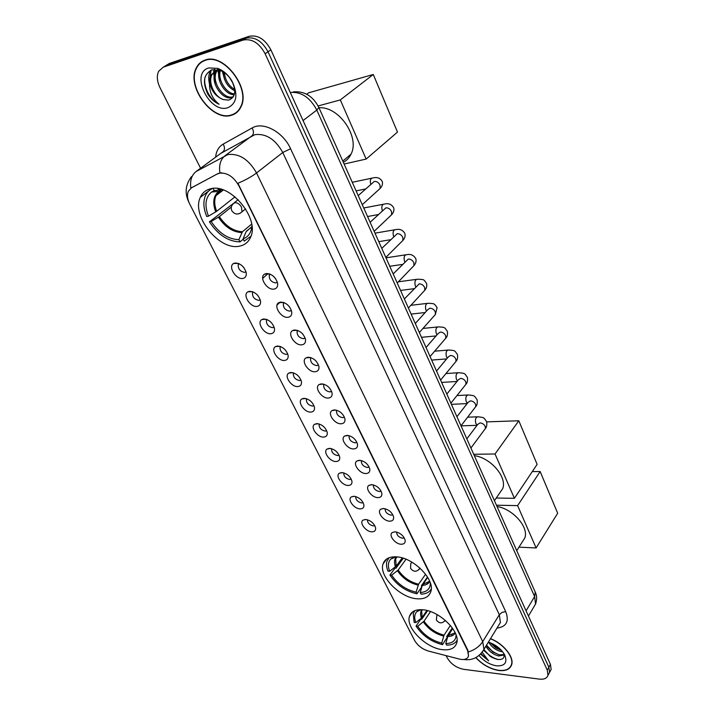 <?xml version="1.0" encoding="UTF-8"?>
<svg xmlns="http://www.w3.org/2000/svg" width="715" height="715" viewBox="0 0 715 715"><rect width="100%" height="100%" fill="white"/><g stroke="black" fill="none" stroke-linecap="round" stroke-linejoin="round"><path stroke-width="1.07" d="M396.012 556.833C389.076 556.619 384.759 558.969 383.061 563.903C378.512 575.968 400.069 597.963 417.158 598.795C424.469 599.259 429.027 596.864 430.823 591.6C435.355 579.516 412.913 557.048 396.012 556.833L390.73 559.112C388.048 562.07 387.682 566.119 389.648 571.249L387.95 571.142C386.449 567.415 386.118 564.108 386.967 561.23L388.978 557.772M422.681 609.77C415.513 609.296 411.107 611.486 409.481 616.357C405.396 627.6 426.131 648.299 442.808 649.712C450.343 650.427 454.972 648.201 456.706 643.026C460.773 631.756 439.189 610.619 422.681 609.77M210.559 188.805C205.741 189.984 202.327 192.835 200.325 197.358C191.084 215.984 219.46 251.001 239.462 246.157C244.78 245.138 248.507 242.108 250.652 237.067C259.795 218.611 230.293 182.781 210.559 188.805M242.868 278.43C235.995 279.914 227.584 266.275 233.698 263.46L235.02 263.013C240.624 263.308 244.369 266.624 246.264 272.978C246.55 276.07 245.415 277.885 242.868 278.43M238.917 263.638L238.22 264.595C238.05 269.019 240.222 271.611 244.736 272.379L246.014 271.78M257.105 306.386C250.339 307.691 242.099 294.643 247.953 291.818L249.437 291.327C254.969 291.693 258.669 294.946 260.537 301.087C260.832 304.134 259.688 305.904 257.105 306.386M253.146 292.167L252.475 292.766C252.341 297.038 254.486 299.567 258.919 300.354L260.242 299.764M271.021 333.717C264.362 334.834 256.283 322.349 261.887 319.534L263.522 318.997C268.992 319.435 272.647 322.617 274.489 328.551C274.783 331.563 273.631 333.279 271.021 333.717M266.909 319.525L266.4 320.302C266.302 324.413 268.429 326.88 272.781 327.693L274.14 327.113M284.624 360.431C278.064 361.379 270.136 349.412 275.507 346.605L277.295 346.042C282.702 346.543 286.313 349.662 288.118 355.409C288.422 358.376 287.26 360.047 284.624 360.431M280.432 346.516L280.021 347.213C279.94 351.181 282.05 353.585 286.34 354.417L287.716 353.862M297.923 386.547C291.47 387.342 283.685 375.858 288.833 373.078L290.755 372.479C296.099 373.042 299.665 376.108 301.453 381.667C301.757 384.59 300.586 386.216 297.923 386.547M293.668 372.917L293.338 373.516C293.284 377.35 295.367 379.692 299.594 380.55L300.997 380.014M310.927 412.09C304.572 412.743 296.931 401.714 301.873 398.952L303.92 398.327C309.211 398.952 312.732 401.964 314.484 407.353C314.797 410.231 313.617 411.804 310.927 412.09M306.619 398.738L306.36 399.238C306.333 402.947 308.397 405.235 312.553 406.102L313.974 405.602M323.654 437.08C317.389 437.589 309.89 426.989 314.627 424.263L316.799 423.611C322.027 424.299 325.504 427.257 327.238 432.486C327.559 435.319 326.362 436.847 323.654 437.08M319.292 423.995L319.096 424.397C319.096 427.981 321.142 430.216 325.236 431.109L326.666 430.636M336.104 461.524C329.928 461.917 322.563 451.701 327.113 449.02L329.392 448.35C334.566 449.092 338.007 451.996 339.714 457.073C340.036 459.861 338.83 461.345 336.104 461.524M331.697 448.707L331.563 449.011C331.581 452.479 333.61 454.669 337.641 455.571L339.089 455.133M348.285 485.458C342.199 485.726 334.96 475.886 339.33 473.241L341.716 472.561C346.846 473.357 350.243 476.217 351.932 481.141C352.245 483.885 351.029 485.324 348.285 485.458M343.852 472.892L343.772 473.098C343.808 476.458 345.81 478.594 349.787 479.515L351.235 479.113M360.208 508.883C354.211 509.035 347.106 499.544 351.297 496.943L353.782 496.255C358.858 497.095 362.228 499.91 363.881 504.71C364.194 507.4 362.979 508.794 360.208 508.883M355.757 496.568L355.713 496.675C355.775 499.928 357.759 502.019 361.674 502.958L363.122 502.591M371.889 531.817C365.973 531.871 358.984 522.701 363.014 520.145L365.597 519.456C370.62 520.341 373.954 523.121 375.581 527.777C375.902 530.432 374.669 531.772 371.889 531.817M367.421 519.751L367.412 519.76C367.492 522.906 369.458 524.962 373.31 525.918L374.758 525.588M274.024 289.092C266.972 290.531 258.607 277.018 264.764 274.06L266.275 273.55C271.906 273.827 275.686 277.098 277.626 283.355C277.965 286.626 276.768 288.538 274.024 289.092M270.064 274.113L269.251 275.186C269.09 279.61 271.289 282.193 275.847 282.952L277.357 282.184M288.082 317.281C281.147 318.524 272.933 305.609 278.832 302.659L280.512 302.105C286.072 302.454 289.807 305.654 291.711 311.704C292.06 314.922 290.853 316.781 288.082 317.281M284.016 302.606L283.328 303.589C283.194 307.852 285.365 310.373 289.852 311.15L291.398 310.399M301.81 344.827C294.991 345.89 286.938 333.53 292.578 330.589L294.41 329.99C299.907 330.41 303.598 333.556 305.475 339.411C305.832 342.574 304.608 344.38 301.81 344.827M297.655 330.455L297.074 331.34C296.975 335.451 299.12 337.9 303.526 338.704L305.108 337.981M315.226 371.737C308.514 372.631 300.613 360.789 306.02 357.875L307.995 357.241C313.429 357.732 317.076 360.816 318.926 366.482C319.283 369.601 318.05 371.353 315.226 371.737M310.989 357.661L310.507 358.447C310.435 362.416 312.571 364.811 316.897 365.624L318.506 364.936M328.346 398.049C321.741 398.782 313.983 387.432 319.158 384.536L321.276 383.875C326.648 384.429 330.25 387.459 332.073 392.946C332.43 396.012 331.188 397.71 328.346 398.049M324.029 384.259L323.636 384.947C323.591 388.772 325.709 391.105 329.973 391.945L331.59 391.293M341.162 423.772C334.665 424.361 327.05 413.458 332.01 410.598L334.254 409.909C339.571 410.535 343.129 413.502 344.925 418.829C345.291 421.841 344.031 423.486 341.162 423.772M336.783 410.267L336.479 410.848C336.461 414.539 338.553 416.827 342.753 417.685L344.38 417.068M353.711 448.922C347.311 449.378 339.831 438.894 344.585 436.079L346.954 435.372C352.209 436.052 355.73 438.974 357.491 444.14C357.858 447.098 356.597 448.698 353.711 448.922M349.269 435.694L349.036 436.177C349.045 439.743 351.119 441.977 355.248 442.862L356.892 442.281M365.973 473.536C359.672 473.857 352.325 463.767 356.883 460.996L359.368 460.272C364.579 461.005 368.046 463.883 369.789 468.897C370.156 471.811 368.877 473.357 365.973 473.536M361.495 460.576L361.325 460.943C361.352 464.401 363.408 466.582 367.474 467.485L369.119 466.949M377.976 497.613C371.764 497.819 364.543 488.095 368.922 485.369L371.514 484.636C376.671 485.422 380.103 488.256 381.819 493.127C382.176 495.996 380.898 497.488 377.976 497.613M373.453 484.913L373.355 485.181C373.4 488.524 375.429 490.66 379.442 491.58L381.086 491.08M389.729 521.172C383.606 521.271 376.51 511.886 380.711 509.214L383.401 508.472C388.504 509.321 391.9 512.11 393.59 516.847C393.947 519.653 392.66 521.101 389.729 521.172M385.179 508.74L385.117 508.901C385.188 512.137 387.199 514.219 391.15 515.158L392.794 514.711M401.231 544.24C395.189 544.24 388.218 535.178 392.249 532.55L395.029 531.808C400.087 532.702 403.448 535.446 405.11 540.057C405.477 542.819 404.181 544.213 401.231 544.24M396.655 532.058L396.637 532.112C396.727 535.249 398.711 537.296 402.608 538.252L404.252 537.841M269.635 273.952L264.764 274.06M244.128 267.982L242.439 266.034M257.856 295.51L257.096 294.678M275.856 279.011L273.076 275.936M289.62 307.003L287.314 304.572M302.945 334.254L301.355 332.654M217.575 173.915L219.487 173.2C227.084 172.431 233.537 176.605 238.846 185.73L467.655 650.73L468.522 656.039C467.396 659.185 464.303 660.195 459.253 659.051L428.374 651.043C422.207 649.113 417.578 645.529 414.494 640.291L189.806 204.249C187.366 199.306 186.874 194.989 188.322 191.298L191.531 187.759L218.111 173.513L221.605 172.726M204.928 60.14C201.147 61.445 198.305 63.966 196.411 67.702C185.855 86.274 212.498 121.988 231.463 115.249C235.673 114.016 238.801 111.299 240.839 107.089C251.215 88.705 223.679 52.32 204.928 60.14M203.328 60.784L202.354 61.66M475.824 657.657C482.5 664.771 490.168 669.052 498.847 670.5C505.845 671.215 510.135 669.249 511.699 664.593C514.219 656.933 503.271 643.473 490.508 638.665M235.146 113.631L234.556 113.81M190.851 188.17C189.833 180.68 191.593 175.112 196.151 171.475L227.942 154.565C239.221 153.296 248.757 159.427 256.542 172.959C251.608 176.694 245.397 180.135 237.898 183.272L467.887 650.364L468.522 656.039M548.423 674.451L549.576 672.359L548.852 667.256L268.027 51.793C262.137 41.059 254.844 36.519 246.139 38.19L166.345 65.288L163.315 67.147L166.345 65.288L246.139 38.19C254.844 36.519 262.137 41.059 268.027 51.793L548.852 667.256L549.576 672.359L548.423 674.451M190.887 188.152L218.111 173.513M446.115 655.646L447.215 657.818C450.942 663.994 456.402 667.828 463.579 669.312L539.45 679.125C544.142 679.607 546.993 678.312 547.994 675.237L547.261 670.125L265.122 53.723C259.214 42.963 251.903 38.404 243.189 40.067L163.36 67.13L158.659 71.268C156.54 75.879 156.987 81.34 159.999 87.659L200.575 168.222M236.039 112.639L237.201 112.085M549.996 671.591L551.149 669.499L550.434 664.387L270.905 49.871C265.05 39.164 257.775 34.642 249.07 36.313L169.321 63.456L166.291 65.306M237.014 111.826L238.122 111.174M231.329 114.963C235.494 113.748 238.587 111.057 240.606 106.901C250.876 88.705 223.625 52.696 205.071 60.426C201.326 61.722 198.511 64.216 196.634 67.916C186.195 86.3 212.561 121.648 231.329 114.963M229.524 77.515L232.232 81.653M234.779 90.85C227.602 87.069 223.741 80.75 223.196 71.902M234.699 89.527C228.737 85.925 225.279 80.303 224.34 72.644M234.261 94.746C225.413 95.211 215.465 79.553 219.585 70.302M234.475 93.933C226.074 93.451 217.333 79.445 220.39 70.499M233.26 96.945L231.749 97.562C222.615 100.761 209.513 81.939 215.608 72.036L216.556 70.606M216.994 70.106L218.629 68.729M233.465 96.605L232.867 96.793C223.732 99.993 210.657 81.197 216.752 71.294L217.262 70.454M217.709 69.856L218.736 68.774M223.214 99.537L228.657 100.136C235.494 97.338 236.522 90.868 231.723 80.732C228.693 75.71 224.787 72.242 219.988 70.338L212.149 69.766C203.605 74.011 202.202 82.207 207.94 94.344C211.005 99.01 214.732 102.317 219.103 104.283C212.141 98.742 208.968 91.359 209.593 82.118C211.193 90.76 215.733 96.57 223.214 99.537C214.572 96.891 207.52 82.046 212.158 74.289L217.083 70.052M209.593 82.118L211.005 75.039L215.93 70.803L222.428 70.758M208.691 67.952C189.618 73.341 209.692 114.15 227.844 107.715C236.906 103.362 238.283 94.469 231.955 81.036C228.174 74.771 223.402 70.544 217.646 68.354L208.691 67.952M232.956 83.155L229.3 77.247M204.535 60.275L203.489 61.061M219.103 104.283C210.174 100.377 202.846 86.363 205.089 76.979M209.566 80.965L211.086 70.133M214.151 78.141L214.134 71.777M214.151 71.643L214.715 69.4M218.692 75.352L218.477 70.311M223.196 72.59L223.089 71.831M209.415 83.548C208.244 78.632 208.61 74.271 210.523 70.472L210.594 70.338M215.215 84.504L213.526 72.367M213.579 72.027L214.259 69.418M219.898 81.957L217.95 70.356M224.564 79.472L222.445 71.473M475.958 657.594C482.562 664.646 490.159 668.891 498.766 670.321C505.693 671.036 509.929 669.088 511.484 664.485C513.978 656.879 503.092 643.527 490.436 638.79M502.672 651.812L501.367 651.642C496.013 650.319 491.777 647.173 488.64 642.204M501.537 650.462L495.861 647.96L490.347 642.803M504.182 654.976L498.766 655.986C493.287 654.591 488.989 651.347 485.869 646.235M504.111 654.457L499.419 654.895L492.841 651.991L486.531 645.162M483.599 650.355L492.018 657.443L489.873 656.084L483.903 649.506M480.605 654.1L488.649 660.892L482.223 652.348M492.018 657.443L496.979 659.346C502.663 660.088 504.951 658.113 503.843 653.447M479.068 655.521C483.93 661.232 489.775 664.673 496.603 665.844C505.049 666.148 507.713 662.456 504.611 654.779C501.099 648.818 495.692 644.608 488.39 642.133M488.649 660.892L480.972 653.716M498.158 659.534C492.903 658.077 488.381 655.119 484.573 650.659M500.044 654.994C495.075 653.439 490.83 650.605 487.308 646.485M501.385 650.293L490.463 642.839M243.243 239.168L239.999 241.885C228.21 241.545 218.03 234.86 209.441 221.82L211.175 221.471C218.978 233.215 228.21 239.275 238.873 239.65L242.448 231.723L251.644 224.108M231.347 207.055L219.344 216.6L211.175 221.471M213.115 188.42L214.205 190.601L211.604 192.013C205.375 197.269 204.329 205.312 208.467 216.162L216.663 211.291L235.029 196.831M221.927 189.716L214.205 190.601M343.334 162.296C346.721 160.535 349.278 157.836 351.002 154.172C360.181 137.28 338.981 106.142 318.979 107.751M209.441 221.82L232.947 203.802M213.803 191.173L213.526 191.852M246.058 231.776L251.85 226.601L246.058 231.776L243.1 238.873L244.217 241.116L250.965 236.227M212.561 188.474C209.272 189.913 206.885 192.344 205.384 195.749C203.015 201.684 203.462 208.61 206.733 216.52L208.467 216.162M243.1 238.873C248.409 236.897 251.349 232.572 251.903 225.922M238.873 239.65L239.999 241.885M234.073 202.908L238.175 199.664M222.973 189.859L218.433 189.636L217.914 188.599M306.717 94.246L308.701 92.789L373.275 74.485L397.486 132.096L366.16 159.07L344.103 164.03M366.16 159.07L340.313 99.921L373.275 74.485M318.121 105.954L340.313 99.921M427.499 576.996L421.376 585.773L421.859 586.747L416.943 593.799C405.709 591.278 396.709 585.022 389.943 575.039L391.641 575.155C397.808 584.164 405.959 589.83 416.121 592.163L418.597 584.191L425.595 574.216M406.031 559.246L398.183 570.043L391.641 575.155M389.648 571.249L396.208 566.137L402.214 557.923M426.658 584.396L427.463 583.234M499.115 493.85L502.734 488.568C507.275 477.084 490.669 457.734 474.313 455.643M389.943 575.039L395.002 568.121L396.012 568.184L403.269 558.245M392.741 557.593L392.732 558.245M427.704 577.345L422.279 585.433L420.241 592.494L421.064 594.138C425.988 594.013 429.384 592.279 431.252 588.937M420.241 592.494C426.819 592.127 430.198 588.999 430.376 583.127M416.121 592.163L416.943 593.799M394.644 556.797L390.73 559.112M486.692 421.877L518.804 420.769L537.126 464.357L514.407 498.31L496.237 498.042M514.407 498.31L495.039 453.989L518.804 420.769M473.705 454.275L495.039 453.989M452.309 627.895L446.696 636.538L447.161 637.467L442.505 644.644C431.377 641.864 422.565 635.689 416.05 626.117L417.739 626.286C423.673 634.929 431.663 640.524 441.718 643.089L444.06 635.143L450.387 625.437M430.519 611.584L424.049 621.165L417.739 626.286M419.83 609.681L416.747 611.709C414.396 614.373 414.092 617.992 415.835 622.568L422.163 617.447L426.891 610.485M451.442 635.966L452.112 634.911M521.896 542.542L524.855 537.895C528.921 527.125 512.905 508.964 497.023 506.497M416.05 626.117L420.831 619.065L421.832 619.163L427.606 610.673M418.784 610.154L418.811 610.717M452.738 628.503L447.742 636.52L445.811 643.554L446.598 645.118C451.737 645.18 455.223 643.554 457.064 640.238M414.763 610.69L413.234 613.586L414.146 622.399L415.835 622.568M445.811 643.554C452.461 643.437 455.884 640.586 456.099 634.983M441.718 643.089L442.505 644.644M532.309 471.56L540.147 471.543L557.673 513.236L536.107 547.949L518.956 547.163M536.107 547.949L517.606 505.621L540.147 471.543M496.442 505.201L517.606 505.621M191.531 187.759L192.067 187.357M215.635 157.166C216.207 151.097 218.719 146.745 223.178 144.117L252.109 127.967C263.075 121.166 283.203 131.926 290.594 148.765L505.702 611.611L502.082 612.362L499.32 614.73L282.765 152.501C275.311 139.228 265.989 133.285 254.799 134.679L220.747 153.412M505.702 611.611C509.375 621.308 506.47 626.805 496.979 628.101M498.462 625.688L500.42 622.488L499.32 614.73L482.723 641.623L483.939 649.399L481.856 652.679M219.907 172.869C218.79 165.111 220.524 159.382 225.109 155.664L251.975 135.805C253.879 133.928 253.923 131.31 252.109 127.967M468.459 651.919C474.796 649.855 479.55 646.423 482.723 641.623L256.542 172.959L282.765 152.501L290.594 148.765M191.486 176.614C185.48 184.693 184.559 193.122 188.715 201.898L188.849 202.139M410.857 614.355L410.625 613.908M384.268 562.276L384.009 561.775M547.261 670.125L550.434 664.387M265.122 53.723L270.905 49.871M243.189 40.067L249.07 36.313M163.36 67.13L169.321 63.456M196.151 171.475L223 151.759C224.912 149.9 224.966 147.353 223.178 144.117M533.667 607.205L535.553 604.032L534.614 596.533L316.799 110.074C310.078 97.455 301.23 91.574 290.263 92.441M303.062 120.567L316.799 110.074L318.863 107.482L535.16 591.904M528.439 616.035L535.553 604.032C537.081 599.59 536.983 595.604 535.24 592.074L534.614 596.533L526.07 610.833M219.344 216.6C225.869 226.262 233.573 231.311 242.448 231.723M220.944 190.27L215.921 195.713C214.125 200.164 214.375 205.357 216.663 211.291M218.397 217.235C225.019 227.048 232.831 232.169 241.831 232.581M220.694 190.306L218.692 191.423C213.347 195.856 212.355 202.694 215.716 211.926M246.666 230.918L251.528 227.182M231.83 210.746C230.847 208.503 231.115 206.385 232.607 204.401L234.618 202.738C237.344 202.515 239.65 204.016 241.527 207.234L242.001 211.792L239.811 213.499M398.183 570.043C403.358 577.488 410.16 582.207 418.597 584.191M396.593 556.878L395.636 558.844L396.208 566.137M422.279 585.433C425.854 585.227 428.356 583.914 429.795 581.501M397.46 570.758C402.706 578.319 409.606 583.109 418.168 585.12M396.333 556.851C394.251 559.353 393.965 562.687 395.484 566.852M422.708 584.504L429.697 581.259M419.803 567.942L418.999 569.605M420.045 568.166L419.714 568.631C416.532 572.17 413.485 572.089 410.571 568.38L410.768 563.492L412.063 562.249M424.049 621.165C429.036 628.315 435.712 632.972 444.06 635.143M422.145 609.725L421.636 610.976L422.163 617.447M447.742 636.52C451.326 636.457 453.855 635.313 455.33 633.07M423.36 621.889C428.419 629.146 435.176 633.874 443.649 636.073M421.832 609.698C420.34 611.924 420.223 614.739 421.475 618.171M448.144 635.581L455.196 632.766M445.311 620.343L444.775 621.076M445.293 620.325C442.192 623.766 439.225 623.668 436.382 620.012L436.963 614.525M358.215 195.624L374.303 181.431C376.814 181.235 378.727 182.522 380.049 185.265L380.094 188.483L378.45 189.976M370.754 184.399C369.78 180.278 370.584 178.107 373.167 177.892C377.252 176.873 380.3 178.098 382.302 181.574C382.9 184.041 382.168 186.338 380.094 188.483L362.264 204.687M370.12 222.285L385.868 207.851C388.37 207.708 390.265 208.977 391.561 211.667L391.614 214.723L390.086 216.171M382.275 210.621C381.256 206.465 382.042 204.258 384.643 204.007C388.656 203.069 391.686 204.338 393.715 207.842C394.314 210.273 393.616 212.57 391.614 214.723L374.159 231.329M381.774 248.382L397.191 233.725C399.685 233.617 401.571 234.886 402.84 237.523L402.903 240.428L401.49 241.831M393.724 236.683L393.518 236.2C392.508 232.044 393.304 229.837 395.887 229.587C399.917 228.746 402.911 230.069 404.896 233.564C405.494 235.968 404.833 238.256 402.903 240.428L385.805 257.418M393.179 273.934L408.283 259.071C410.768 259.009 412.635 260.269 413.887 262.852L413.949 265.614L412.644 266.963M404.869 261.994L404.529 261.252C403.546 257.105 404.332 254.906 406.898 254.647C410.848 253.861 413.824 255.237 415.844 258.767C416.443 261.145 415.817 263.433 413.949 265.614L397.218 282.97M404.359 298.959L419.151 283.9C421.627 283.873 423.477 285.133 424.701 287.671L424.773 290.29L423.575 291.586M415.799 286.778L415.326 285.812C414.351 281.674 415.147 279.467 417.694 279.199C424.254 279.619 423.405 278.948 426.569 283.471C427.177 285.821 426.578 288.1 424.773 290.29L408.39 308.004M415.299 323.475L427.65 309.783L429.795 308.237C432.262 308.245 434.103 309.497 435.301 311.981L435.381 314.475L434.282 315.717M426.515 311.043L425.899 309.872C424.951 305.752 425.738 303.544 428.267 303.267C434.693 303.795 433.88 303.044 437.088 307.673L435.381 314.475L419.339 332.52M426.024 347.49L438.063 333.619L440.234 332.091C442.692 332.135 444.516 333.369 445.695 335.809L445.776 338.186L444.766 339.375M437.026 334.808L436.275 333.467C435.337 329.356 436.123 327.148 438.626 326.862C444.918 327.497 444.131 326.657 447.393 331.403C447.751 334.611 447.206 336.872 445.776 338.186L430.072 356.553M436.534 371.022L448.269 356.982L450.468 355.471C452.917 355.543 454.722 356.785 455.884 359.171L455.973 361.441L455.035 362.577M447.34 358.099L446.437 356.597C445.525 352.495 446.312 350.296 448.788 350.001C455.08 350.734 454.266 349.903 457.502 354.667C457.859 357.884 457.35 360.137 455.973 361.441L440.583 380.094M446.83 394.09L458.279 379.888L460.505 378.396C462.945 378.503 464.732 379.737 465.867 382.078L465.957 384.241L465.099 385.322M457.466 380.907L456.411 379.29C455.518 375.196 456.295 372.998 458.753 372.694C464.866 373.471 464.258 372.712 467.413 377.484C467.78 380.711 467.297 382.954 465.957 384.241L450.897 403.189M456.93 416.702L468.102 402.357L470.345 400.874C472.776 401.017 474.546 402.241 475.663 404.547L475.761 406.603L474.966 407.63M467.396 403.26L466.198 401.544C465.313 397.46 466.091 395.261 468.522 394.948C474.492 395.806 473.929 394.966 477.137 399.864C477.513 403.09 477.048 405.334 475.761 406.603L461.005 425.818M466.832 438.876L477.736 424.388L479.997 422.931C482.411 423.101 484.171 424.317 485.271 426.578L485.369 428.544L484.645 429.527M477.146 425.166L475.788 423.369C474.93 419.303 475.698 417.113 478.103 416.782C483.939 417.721 483.403 416.791 486.674 421.814C487.058 425.041 486.62 427.284 485.369 428.544L470.917 448.019M386.779 558.898L383.061 563.903M412.51 611.951L409.481 616.357M211.881 188.554L210.8 189.377M208.691 190.994L200.325 197.358M238.372 263.424L233.698 263.46M252.431 291.666L247.953 291.818M266.168 319.265L261.887 319.534M279.592 346.257L275.507 346.605M292.712 372.64L288.833 373.078M305.555 398.452L301.873 398.952M318.112 423.709L314.627 424.263M330.41 448.412L327.113 449.02M342.449 472.606L339.33 473.241M354.238 496.281L351.297 496.943M365.785 519.465L363.014 520.145M283.498 302.427L278.832 302.659M297.029 330.25L292.578 330.589M310.239 357.446L306.02 357.875M323.162 384.026L319.158 384.536M335.8 410.026L332.01 410.598M348.16 435.453L344.585 436.079M360.262 460.326L356.883 460.996M372.104 484.663L368.922 485.369M383.696 508.49L380.711 509.214M395.055 531.808L392.249 532.55M239.185 263.764L238.22 264.595M253.325 292.006L252.475 292.766M267.133 319.614L266.4 320.302M280.646 346.596L280.021 347.213M293.856 372.989L293.338 373.516M306.78 398.791L306.36 399.238M270.324 274.229L269.251 275.186M284.266 302.713L283.328 303.589M297.887 330.536L297.074 331.34M311.204 357.732L310.507 358.447M324.217 384.321L323.636 384.947M336.953 410.321L336.479 410.848M196.911 67.38L196.411 67.702M498.489 625.634L483.939 649.399C479.023 657.371 472.311 660.731 463.812 659.489M547.994 675.237L551.149 669.499M293.356 91.877C304.519 90.957 313.027 96.159 318.863 107.482M241.08 106.571L240.606 106.901M216.752 71.294L215.608 72.036M212.158 74.289L211.005 75.039M219.988 70.338L217.646 68.354M211.005 70.159L210.523 70.472M511.877 663.815L511.484 664.485M223.339 189.993L215.921 195.713L218.692 191.423L211.604 192.013M351.002 154.172L342.789 161.081M231.848 210.8C234.824 214.732 238.202 215.063 242.001 211.792L245.603 208.887M397.048 556.913L395.636 558.844L396.387 556.86M502.734 488.568L494.431 500.679M411.447 562.544L411.777 562.088M422.476 609.743L421.636 610.976L421.984 609.707M524.855 537.895L516.739 550.648M421.01 609.672L416.747 611.709M365.669 188.948L356.106 190.896M371.594 178.223L352.263 182.289M378.387 214.545L367.546 216.529M383.151 204.293L363.729 207.985M390.64 239.704L378.771 241.652M394.457 229.828L374.973 233.162M402.491 264.416L389.764 266.275M405.539 254.853L385.993 257.829M413.994 288.699L400.543 290.424M416.398 279.377L398.353 281.799M425.175 312.535L411.116 314.091M427.034 303.41L410.893 305.305M436.052 335.934L421.475 337.31M437.464 326.978L422.976 328.435M446.669 358.903L431.646 360.083M447.679 350.091L434.657 351.19M457.019 381.461L441.62 382.418M457.698 372.765L445.972 373.561M467.136 403.6L451.415 404.341M467.53 395.002L456.957 395.565M477.021 425.336L461.014 425.854M477.164 416.818L467.637 417.185M268.08 273.559L262.655 278.394M280.128 302.168L277.045 305.037"/></g></svg>
